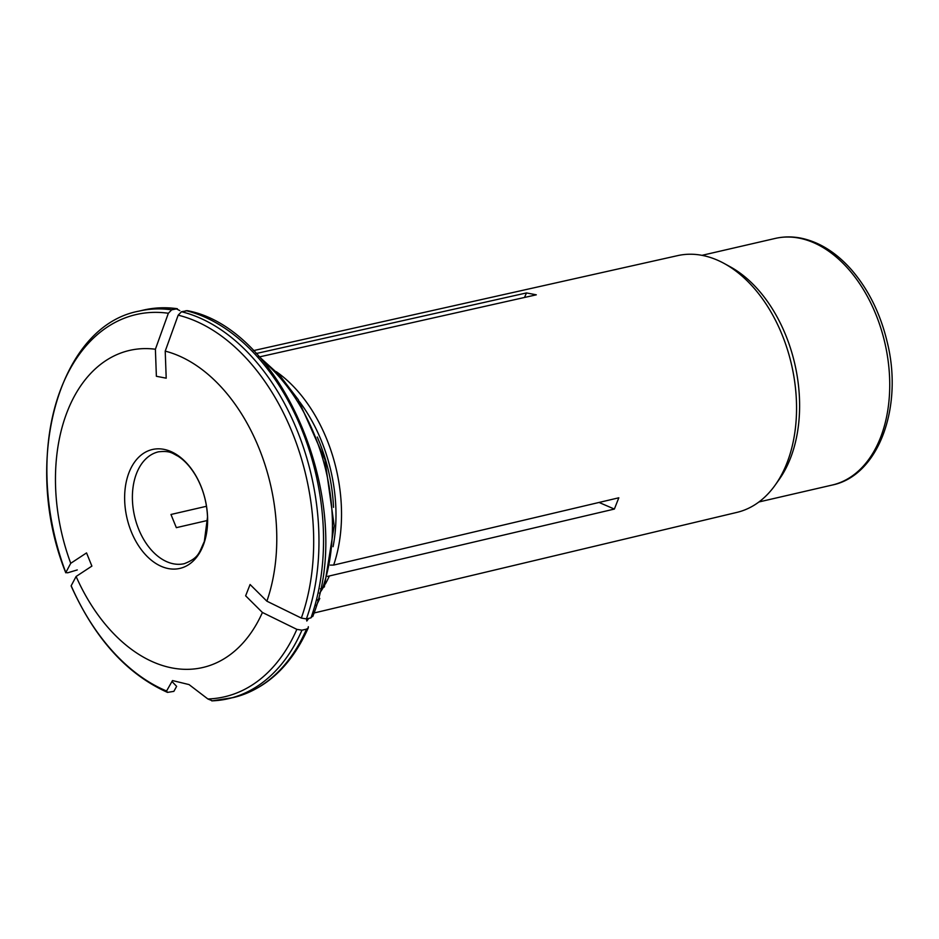 <?xml version="1.0" encoding="UTF-8"?>
<svg xmlns="http://www.w3.org/2000/svg" width="939" height="939" viewBox="0 0 939 939"><rect width="100%" height="100%" fill="white"/><g stroke="black" fill="none" stroke-linecap="round" stroke-linejoin="round"><path stroke-width="1.41" d="M306.407 618.907A198.88 131.002 -103 0 0 181.52 311.725L178.175 315.164A286350.808 206794.479 100.9 0 0 165.217 351.127A162.717 107.175 77 0 1 266.876 601.183A286350.808 155766.614 21.6 0 0 301.325 618.073L306.407 618.907L310.973 617.862L312.769 615.432M330.282 565.114L333.662 565.078A134.876 88.841 -103 0 0 276.277 371.68M320.422 588.823L324.26 586.981M266.876 601.183L250.091 584.516L245.631 595.807L262.415 612.474A286350.82 155766.614 21.6 0 0 296.853 629.353L301.947 630.198L306.513 629.142L308.238 627.921L308.309 626.712M172.659 682.207L176.626 686.362L173.856 691.362L167.529 692.383L166.567 690.998L172.506 680.564L189.044 684.59L207.883 698.98L212.414 700.834A198.88 131.002 -103 0 0 228.47 698.675A198.88 131.002 -103 0 0 301.947 630.198M253.377 350.634L677.676 255.619A131.753 86.787 77 0 1 702.231 255.385A131.753 86.787 77 0 1 724.11 263.436A131.753 86.787 77 0 1 775.262 484.982A131.753 86.787 77 0 1 736.962 512.377L313.966 613.014M724.11 263.436L730.026 266.676A126.554 83.36 77 0 1 779.17 479.477L775.262 484.982M168.316 568.564A61.023 40.189 77 0 1 124.687 500.957A61.023 40.189 77 0 1 163.938 449.358A61.023 40.189 77 0 1 207.566 516.978A61.023 40.189 77 0 1 168.316 568.564M524.502 297.475L526.486 292.933L536.31 294.823L259.598 356.867M262.415 612.474A162.717 107.175 77 0 1 76.106 576.476L91.893 566.1L86.541 552.918L70.742 563.294A162.717 107.175 77 0 1 155.393 349.238L156.379 376.281L166.203 378.182L165.217 351.127M181.52 311.725L187.436 310.68C284.388 328.932 356.515 507.048 312.757 616.524M207.566 520.452L176.332 527.659L170.968 514.478L206.498 506.274M70.742 563.294A286350.797 51027.866 157.9 0 0 65.812 572.567L65.777 572.79C21.327 462.54 58.112 326.044 138.984 311.126A198.88 131.002 -103 0 1 171.696 309.823L177.342 308.72C165.792 307.1 154.524 307.546 143.538 310.07L138.984 311.126M155.393 349.238A286350.82 206794.491 -79.1 0 1 168.351 313.262A196.169 129.206 -103 0 0 65.812 572.567L67.714 572.79L77.268 569.926M317.922 599.657L319.753 598.389M327.617 576.382L614.364 509.067L599.035 502.447M614.364 509.067L618.824 497.787L333.662 565.078M76.106 576.476A286350.82 51027.877 157.9 0 0 71.176 585.748L71.141 585.983C94.862 638.696 126.976 674.167 167.518 692.395M319.448 593.331A134.876 88.841 -103 0 0 322.852 588.248M325.317 584.058A134.876 88.841 -103 0 0 329.19 576.37M143.538 310.07A198.88 131.002 -103 0 1 176.262 308.767L179.795 310.621M526.486 292.933L256.171 353.534M168.351 313.262L171.696 309.823M301.325 618.073A196.169 129.206 -103 0 0 178.175 315.164M317.276 437.022A132.88 87.527 77 0 1 333.521 507.353M299.623 401.845A133.256 87.773 77 0 1 333.075 546.709M262.251 360.283A162.717 107.175 77 0 1 322.547 588.33M207.883 698.98A196.169 129.206 -103 0 0 296.853 629.353M173.48 563.811A57.408 37.806 -103 0 0 184.337 563.67C199.338 557.743 199.033 552.543 204.326 541.533L207.519 517.002C206.873 502.119 203.012 488.433 195.911 475.956C190.605 467 184.643 460.415 178.011 456.178C172.189 453.291 170.44 450.544 158.515 451.812A57.408 37.806 -103 0 0 133.127 508.234A57.408 37.806 -103 0 0 173.48 563.811M701.985 255.338L775.191 238.436A126.554 83.36 77 0 1 799.136 238.13A126.554 83.36 77 0 1 888.106 360.658A126.554 83.36 77 0 1 832.142 485.064L758.935 501.966M71.176 585.748A196.169 129.206 -103 0 0 166.567 690.998M318.086 599.622A162.717 107.175 77 0 1 317.711 600.444M307.616 618.637A162.717 107.175 77 0 1 306.584 620.127M308.238 627.945C291.172 666.033 266.101 689.261 233.036 697.618A198.88 131.002 -103 0 0 306.513 629.142M310.973 617.862A198.88 131.002 -103 0 0 186.075 310.668M324.342 586.957L334.19 525.828L324.953 459.652L298.25 399.662L279.634 375.26L258.507 356.045M211.838 700.905L233.036 697.618M775.191 238.436C783.525 236.534 792.047 236.417 800.767 238.095C819.242 241.898 836.109 252.427 851.391 269.681C868.411 289.4 880.348 313.462 887.167 341.89C903.553 407.057 878.54 475.78 832.142 485.064M319.788 598.448L316.197 605.901M308.708 618.378L306.818 621.031"/></g></svg>
